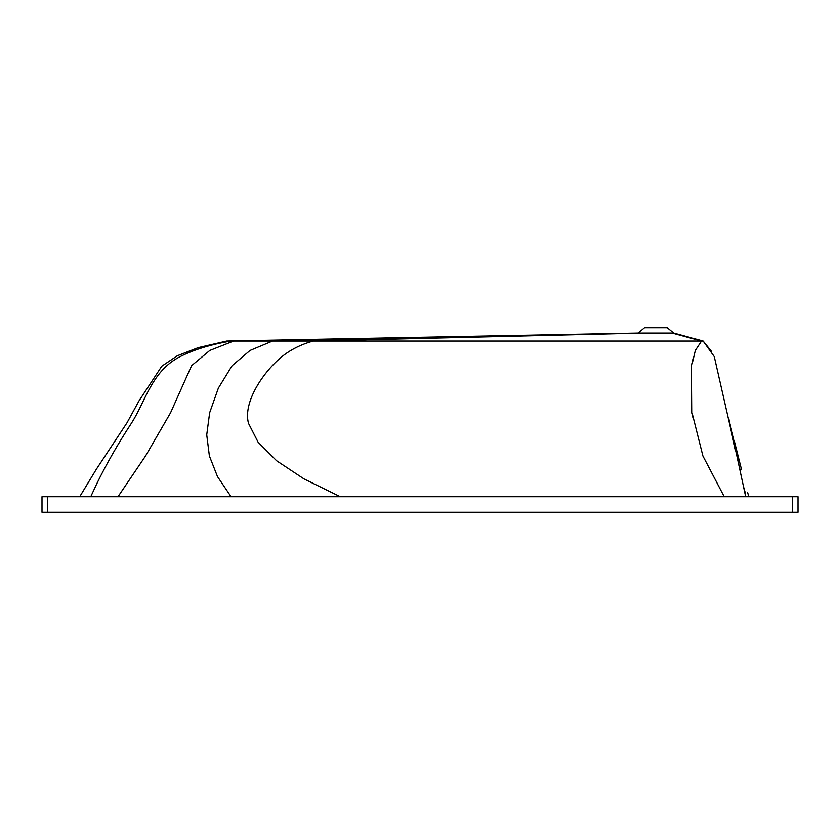 <?xml version="1.0" encoding="UTF-8"?>
<svg xmlns="http://www.w3.org/2000/svg" width="840" height="840" viewBox="0 0 840 840"><rect width="100%" height="100%" fill="white"/><g stroke="black" fill="none" stroke-linecap="round" stroke-linejoin="round"><path stroke-width="1.26" d="M741.573 469.812L729.824 423.339L745.668 496.713M743.768 487.557L745.164 492.492M673.701 333.06L703.143 341.061L226.821 341.061L639.114 333.06L638.127 333.06L644.532 327.726L667.212 327.726L673.701 333.06L672.074 333.06L703.143 341.061L711.648 351.603L703.143 341.061L714.263 356.632L740.029 469.812M747.621 492.492L748.776 496.713M672.074 333.06L701.516 341.061L695.331 350.417L691.698 365.663L692.034 412.766L702.88 455.942L724.216 496.713M671.979 333.06L642.936 333.06L313.215 341.061C301.171 344.358 290.756 349.545 281.957 356.632C264.075 371.038 242.676 401.804 248.504 423.339L258.122 442.229L276.623 460.761L304.017 478.926L340.305 496.713M642.936 333.06L231.053 341.061C211.113 344.358 194.135 349.545 180.117 356.632C151.589 371.038 145.404 401.804 131.355 423.339C117.653 444.329 106.04 464.656 96.516 484.302L90.752 496.713M728.795 418.562L728.994 419.548M729.015 419.643L729.824 423.339M639.23 333.06L233.615 341.061L209.843 350.417L191.594 365.663L170.572 412.766L145.561 455.942L117.989 496.713M792.666 496.713L42 496.713L42 512.274L798 512.274L798 496.713L792.666 496.713L792.666 512.274M640.742 333.06L272.506 341.061L250.1 350.417L232.124 365.663L218.369 388.122L209.643 412.766L206.734 434.847L209.381 455.942L217.487 476.564L231.063 496.713M47.334 496.713L47.334 512.274M79.706 496.713L96.432 469.119L127.008 422.804L138.978 400.911L161.784 366.198L177.292 355.782L198.324 347.603L226.706 341.061L198.334 347.603L177.292 355.772L161.784 366.198L138.978 400.911L127.008 422.804L96.432 469.119L79.706 496.713M638.127 333.06L226.706 341.061L638.127 333.06M42 512.274L42 510.804"/></g></svg>
